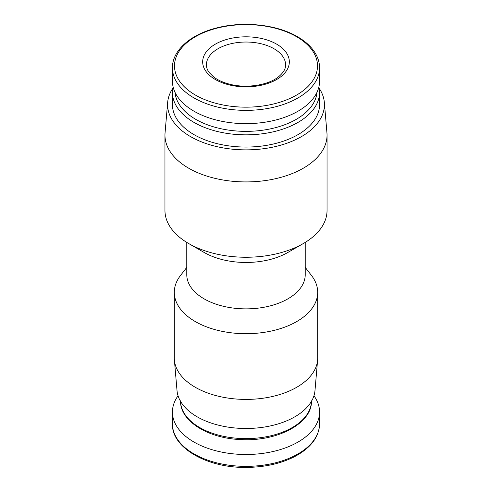 <?xml version="1.0" encoding="UTF-8"?>
<svg xmlns="http://www.w3.org/2000/svg" width="492" height="492" viewBox="0 0 492 492"><rect width="100%" height="100%" fill="white"/><g stroke="black" fill="none" stroke-linecap="round" stroke-linejoin="round"><path stroke-width="0.74" d="M276.639 44.145A43.327 25.012 180 0 1 257.211 85.995A43.327 25.012 180 0 1 204.149 55.356A43.327 25.012 180 0 1 276.639 44.145M319.56 67.89L319.56 81.174A73.56 42.472 180 0 1 246 123.646A73.56 42.472 180 0 1 172.44 81.174L172.44 67.89A73.56 42.472 180 0 0 246 110.362A73.56 42.472 180 0 0 319.56 67.89C319.554 63.769 318.601 59.735 316.707 55.793C313.072 48.407 306.67 42.054 297.5 36.722C277.014 24.6 243.78 20.941 217.157 27.823C190.558 34.243 172.126 50.559 172.44 67.89M319.56 92.373L319.56 104.587A73.56 42.472 180 0 1 246 147.059A73.56 42.472 180 0 1 172.44 104.587L172.44 92.373A73.56 42.472 180 0 0 246 134.839A73.56 42.472 180 0 0 319.56 92.373L318.939 86.678M319.265 88.431A78.425 45.276 180 0 1 324.333 102.348A78.425 45.276 180 0 1 246 149.869A78.425 45.276 180 0 1 167.667 102.348A78.425 45.276 180 0 1 172.735 88.431M324.333 102.348L326.94 132.815A81.045 46.789 180 0 1 327.045 135.128A81.045 46.789 180 0 1 246 181.917A81.045 46.789 180 0 1 164.955 135.128A81.045 46.789 180 0 1 165.06 132.815L167.667 102.348M327.045 135.128L327.045 210.459A81.045 46.789 180 0 1 303.306 243.546A81.045 46.789 180 0 1 188.694 243.546A81.045 46.789 180 0 1 164.955 210.459L164.955 135.128M303.306 243.546L287.875 252.451A59.224 34.194 180 0 1 204.125 252.451L188.694 243.546M305.224 242.402L305.224 274.677A59.224 34.194 180 0 1 246 308.871A59.224 34.194 180 0 1 186.775 274.677L186.775 242.402M305.224 267.384L311.442 275.415A71.691 41.389 180 0 1 317.691 292.31A71.691 41.389 180 0 1 246 333.699A71.691 41.389 180 0 1 174.309 292.31A71.691 41.389 180 0 1 180.558 275.415L186.775 267.384M317.691 292.31L317.691 358.022A71.691 41.389 180 0 1 317.604 360.064A71.691 41.389 180 0 1 246 399.412A71.691 41.389 180 0 1 174.396 360.064A71.691 41.389 180 0 1 174.309 358.022L174.309 292.31M317.604 360.064L314.985 390.587A69.071 39.877 180 0 1 246 428.489A69.071 39.877 180 0 1 177.015 390.587L174.396 360.064M313.951 395.759A73.56 42.472 180 0 1 319.56 412.025A73.56 42.472 180 0 1 246 454.497A73.56 42.472 180 0 1 172.44 412.025A73.56 42.472 180 0 1 178.049 395.759M296.559 36.697A71.5 41.279 180 0 1 264.505 105.762A71.5 41.279 180 0 1 176.935 55.202A71.5 41.279 180 0 1 296.559 36.697M316.983 92.311A71.069 41.033 180 0 1 246 131.364A71.069 41.033 180 0 1 175.017 92.311M311.448 401.355A65.454 37.792 180 0 1 246 438.618A65.454 37.792 180 0 1 180.552 401.355M319.56 412.025L319.56 423.883A73.56 42.472 180 0 1 246 466.354A73.56 42.472 180 0 1 172.44 423.883L172.44 412.025M273.989 48.726A39.588 22.853 180 0 1 285.588 64.882C285.76 68.911 283.244 73.013 278.041 77.189C267.863 85.214 246.271 88.628 229.739 84.224C223.196 82.551 217.882 80.165 213.799 77.066L209.34 72.718C207.335 70.012 206.363 67.398 206.412 64.882A39.588 22.853 180 0 1 230.853 43.77A39.588 22.853 180 0 1 273.989 48.726M173.061 86.678L172.44 92.373M311.454 400.832C312.445 422.831 278.183 441.558 241.744 439.596C208.313 438.753 179.808 420.967 180.546 400.832M319.56 423.883C319.111 437.173 310.655 448.163 294.198 456.847C280.723 463.575 265.139 467.092 247.445 467.4C207.649 468.439 171.456 447.825 172.44 423.883"/></g></svg>
